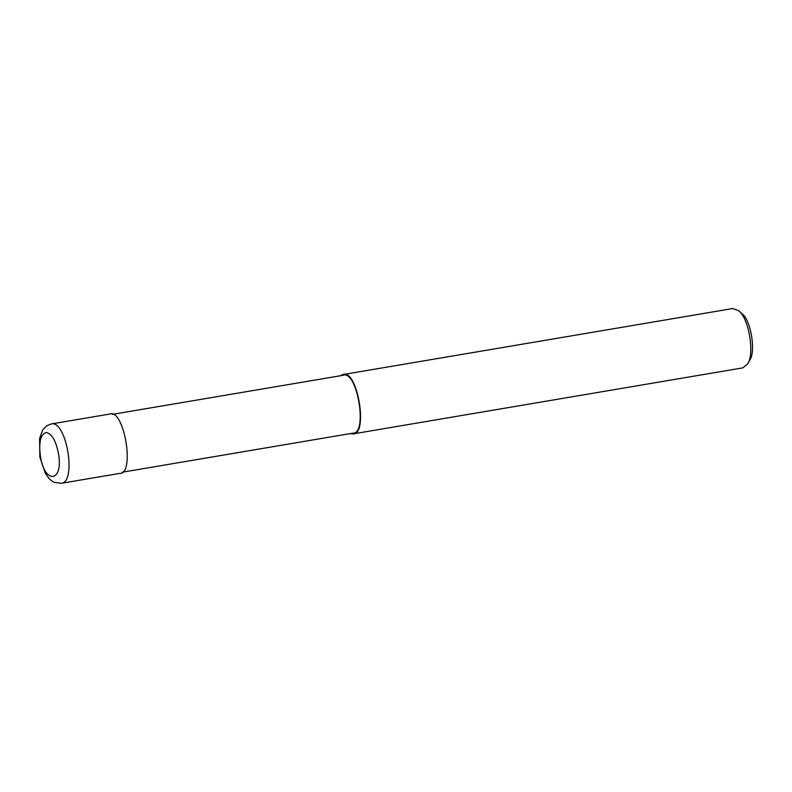 <?xml version="1.0" encoding="UTF-8"?>
<svg xmlns="http://www.w3.org/2000/svg" width="792" height="792" viewBox="0 0 792 792"><rect width="100%" height="100%" fill="white"/><g stroke="black" fill="none" stroke-linecap="round" stroke-linejoin="round"><path stroke-width="1.19" d="M40.481 456.786C44.847 484.575 63.311 482.11 58.608 454.37C56.143 441.213 52.084 433.917 46.421 432.491C40.541 433.957 38.561 442.055 40.481 456.786M61.212 483.318L61.222 483.318C77.032 482.516 66.379 419.572 51.193 423.967L46.688 425.769L42.738 429.898L39.6 438.402L39.857 456.954L45.104 472.705C47.906 477.695 50.936 480.883 54.183 482.288L61.212 483.318L119.543 473.438C135.382 474.863 124.176 407.741 109.494 414.097L51.173 423.967M122.087 472.24L352.717 433.184C368.161 434.57 357.232 369.131 342.916 375.329L112.296 414.384M350.044 433.63L352.846 433.927C368.686 435.353 357.469 368.231 342.797 374.586L340.253 375.774M352.846 433.927L742.807 367.874L747.608 363.904C754.875 354.024 748.787 317.76 738.599 310.702L732.758 308.533L342.797 374.586M747.608 363.904L749.767 360.122C756.132 351.47 750.806 319.74 741.886 313.573L738.599 310.702"/></g></svg>
